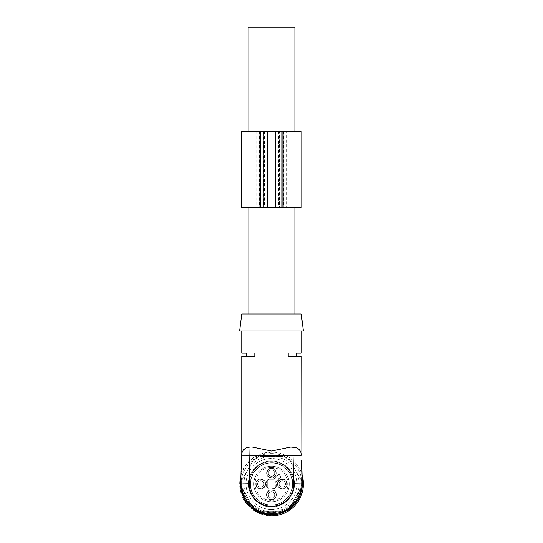 <?xml version="1.0" encoding="UTF-8"?>
<svg xmlns="http://www.w3.org/2000/svg" width="543" height="543" viewBox="0 0 543 543"><rect width="100%" height="100%" fill="white"/><g stroke="black" fill="none" stroke-linecap="round" stroke-linejoin="round"><path stroke-width="0.41" stroke-dasharray="2.71 2.04" d="M290.933 446.998L250.004 446.998A8.498 8.498 0 0 0 241.506 455.251L240.698 483.08C240.943 474.84 240.943 474.84 240.698 483.08C240.943 474.84 240.943 474.84 240.698 483.08C240.943 474.84 240.943 474.84 240.698 483.08C240.943 474.84 240.943 474.84 240.698 483.08C240.943 474.84 240.943 474.84 240.698 483.08L240.685 483.976L240.698 483.08A30.815 30.815 0 0 0 271.5 514.784A30.815 30.815 0 0 0 302.302 483.08C302.057 474.84 302.057 474.84 302.302 483.08C302.057 474.84 302.057 474.84 302.302 483.08L302.118 476.727L300.89 477.602L301.039 483.976L300.89 477.602L301.039 483.976L300.89 477.602L301.039 483.976L300.89 477.602L301.263 477.602L300.041 478.471L300.191 483.976L300.041 478.471L300.191 483.976L300.041 478.471L300.191 483.976L300.041 478.471L300.89 477.602L300.041 478.471M241.044 471.338L241.289 462.84L241.044 471.338L241.893 471.365L242.137 462.867L241.832 473.489L241.893 471.365L241.044 471.338M241.289 462.84L242.137 462.867L242.198 460.742L242.137 462.867L241.289 462.84L241.35 460.715L242.198 460.742L241.35 460.715M302.017 473.326L301.168 473.353L302.017 473.326L301.643 460.579L300.795 460.607L301.643 460.579M246.583 447.717L250.004 446.998L249.196 483.324L241.547 483.209C241.791 475.912 241.791 475.912 241.547 483.209C241.791 475.912 241.791 475.912 241.547 483.209L240.698 483.08A30.815 30.815 0 0 0 271.5 514.784A30.815 30.815 0 0 1 240.685 483.976A30.815 30.815 0 0 0 271.5 514.784A30.815 30.815 0 0 1 240.685 483.976A30.815 30.815 0 0 0 271.5 514.784A30.815 30.815 0 0 1 240.685 483.976A30.815 30.815 0 0 0 271.5 514.784A30.815 30.815 0 0 1 240.685 483.976A30.815 30.815 0 0 0 271.5 514.784A30.815 30.815 0 0 1 240.685 483.976L241.961 483.976A29.539 29.539 0 0 0 271.5 513.515A29.539 29.539 0 0 0 301.039 483.976L301.46 483.976C301.874 499.988 287.512 514.35 271.5 513.936C255.488 514.35 241.126 499.988 241.54 483.976C241.126 499.988 255.488 514.35 271.5 513.936C287.512 514.35 301.874 499.988 301.46 483.976L301.039 483.976A29.539 29.539 0 0 1 271.5 513.515A29.539 29.539 0 0 1 241.961 483.976L241.54 483.976C241.126 499.988 255.488 514.35 271.5 513.936C287.512 514.35 301.874 499.988 301.46 483.976L301.039 483.976A29.539 29.539 0 0 1 271.5 513.515A29.539 29.539 0 0 1 241.961 483.976L241.54 483.976L241.961 483.976A29.539 29.539 0 0 0 271.5 513.515A29.539 29.539 0 0 0 301.039 483.976L301.46 483.976C301.874 499.988 287.512 514.35 271.5 513.936C255.488 514.35 241.126 499.988 241.54 483.976L241.961 483.976A29.539 29.539 0 0 0 271.5 513.515A29.539 29.539 0 0 0 301.039 483.976L301.46 483.976C301.874 499.988 287.512 514.35 271.5 513.936C255.488 514.35 241.126 499.988 241.54 483.976A29.96 29.96 0 0 0 271.5 513.936A29.96 29.96 0 0 0 301.46 483.976L301.453 483.209C301.209 475.912 301.209 475.912 301.453 483.209C301.209 475.912 301.209 475.912 301.453 483.209L301.46 483.976L301.453 483.209C301.209 475.912 301.209 475.912 301.453 483.209C301.209 475.912 301.209 475.912 301.453 483.209L301.46 483.976L301.453 483.209L301.46 483.976L301.039 483.976C301.446 499.757 287.281 513.922 271.5 513.515C255.719 513.922 241.554 499.757 241.961 483.976L242.11 477.602L241.961 483.976L242.11 477.602L241.961 483.976L242.11 477.602L241.961 483.976L241.54 483.976L241.547 483.209C241.791 475.912 241.791 475.912 241.547 483.209C241.791 475.912 241.791 475.912 241.547 483.209L241.54 483.976L241.547 483.209C241.791 475.912 241.791 475.912 241.547 483.209C241.791 475.912 241.791 475.912 241.547 483.209L241.54 483.976L241.547 483.209L241.54 483.976L240.685 483.976A30.815 30.815 0 0 0 271.5 514.784A30.815 30.815 0 0 0 302.302 483.08C302.057 474.84 302.057 474.84 302.302 483.08C302.057 474.84 302.057 474.84 302.302 483.08C302.057 474.84 302.057 474.84 302.302 483.08L302.315 483.976L302.302 483.08L302.315 483.976L302.302 483.08L293.804 483.324A22.311 22.311 0 0 1 271.5 506.286A22.311 22.311 0 0 0 293.811 483.976A22.311 22.311 0 0 0 271.5 461.659A22.311 22.311 0 0 0 249.189 483.976A22.311 22.311 0 0 0 271.5 506.286A22.311 22.311 0 0 0 293.811 483.976A22.311 22.311 0 0 0 271.5 461.659A22.311 22.311 0 0 0 249.189 483.976A22.311 22.311 0 0 0 271.5 506.286A22.311 22.311 0 0 1 249.189 483.976A22.311 22.311 0 0 1 271.5 461.659A22.311 22.311 0 0 1 293.811 483.976A22.311 22.311 0 0 1 271.5 506.286C259.574 506.592 248.877 495.895 249.189 483.976C248.877 472.05 259.574 461.353 271.5 461.659A22.311 22.311 0 0 1 293.811 483.976A22.311 22.311 0 0 1 271.5 506.286M301.704 462.704L301.956 471.202L301.704 462.704L300.856 462.731L301.107 471.229L300.795 460.607L300.856 462.731L301.704 462.704M242.809 483.976L242.959 478.471L242.809 483.976A28.691 28.691 0 0 0 271.5 512.66A28.691 28.691 0 0 0 300.191 483.976L301.039 483.976L300.191 483.976A28.691 28.691 0 0 1 271.5 512.66A28.691 28.691 0 0 0 300.191 483.976A28.691 28.691 0 0 1 271.5 512.66A28.691 28.691 0 0 0 300.191 483.976A28.691 28.691 0 0 1 271.5 512.66A28.691 28.691 0 0 0 300.191 483.976A28.691 28.691 0 0 1 271.5 512.66A28.691 28.691 0 0 0 300.191 483.976A28.691 28.691 0 0 1 271.5 512.66A28.691 28.691 0 0 0 300.191 483.976A28.691 28.691 0 0 1 271.5 512.66A28.691 28.691 0 0 1 242.809 483.976A28.691 28.691 0 0 0 271.5 512.66A28.691 28.691 0 0 1 242.809 483.976A28.691 28.691 0 0 0 271.5 512.66A28.691 28.691 0 0 1 242.809 483.976A28.691 28.691 0 0 0 271.5 512.66A28.691 28.691 0 0 1 242.809 483.976A28.691 28.691 0 0 0 271.5 512.66A28.691 28.691 0 0 1 242.809 483.976A28.691 28.691 0 0 0 271.5 512.66A28.691 28.691 0 0 1 242.809 483.976L241.961 483.976L242.809 483.976M293.023 446.998L292.996 446.998A8.498 8.498 0 0 1 301.494 455.251A8.498 8.498 0 0 0 292.996 446.998L271.5 446.998M246.142 447.927L242.293 451.925L241.75 453.48L243.821 449.665L246.502 447.758M296.621 447.812L299.179 449.672L301.25 453.48L299.159 449.645L296.607 447.805M271.5 505.01A21.041 21.041 0 0 1 250.459 483.976A21.041 21.041 0 0 1 271.5 462.935A21.041 21.041 0 0 1 292.541 483.976A21.041 21.041 0 0 1 271.5 505.01C282.74 505.302 292.826 495.216 292.541 483.976C292.826 472.736 282.74 462.65 271.5 462.935C260.26 462.65 250.174 472.736 250.459 483.976C250.174 495.216 260.26 505.302 271.5 505.01A21.041 21.041 0 0 0 289.256 472.695L282.781 466.213A21.041 21.041 0 0 0 271.5 462.935C275.572 462.962 279.333 464.055 282.781 466.213L289.256 472.695A21.041 21.041 0 0 1 271.5 505.01A21.041 21.041 0 0 0 289.256 472.695A21.041 21.041 0 0 1 260.219 501.732A21.041 21.041 0 0 0 271.5 505.01A21.041 21.041 0 0 1 260.219 501.732L256.927 498.549L260.219 501.732A21.041 21.041 0 0 0 271.5 505.01M239.626 330.972L303.374 330.972M301.25 353.072L288.401 353.072L296.485 353.072L296.485 356.473L301.25 356.473M241.75 356.473L254.599 356.473L246.515 356.473L246.515 353.072L254.599 353.072L241.75 353.072M242.823 483.141L242.959 478.471L242.823 483.141L241.974 482.985L242.823 483.141M241.75 313.969L301.25 313.969M271.805 313.969L271.195 313.969M301.453 483.209C301.209 475.912 301.209 475.912 301.453 483.209C301.209 475.912 301.209 475.912 301.453 483.209L302.302 483.08L301.453 483.209M301.107 471.229L301.168 473.353L301.107 471.229L301.956 471.202L301.107 471.229M296.485 356.473L288.401 356.473L296.485 356.473M288.401 353.072L288.401 356.473C296.973 356.473 296.973 356.473 288.401 356.473C296.973 356.473 296.973 356.473 288.401 356.473L288.401 353.072C296.973 353.072 296.973 353.072 288.401 353.072C296.973 353.072 296.973 353.072 288.401 353.072M254.599 353.072L254.599 356.473C246.027 356.473 246.027 356.473 254.599 356.473C246.027 356.473 246.027 356.473 254.599 356.473L254.599 353.072C246.027 353.072 246.027 353.072 254.599 353.072C246.027 353.072 246.027 353.072 254.599 353.072M240.977 473.462L241.832 473.489L240.977 473.462M271.5 514.784A30.815 30.815 0 0 0 302.315 483.976L301.46 483.976L302.315 483.976A30.815 30.815 0 0 1 271.5 514.784A30.815 30.815 0 0 0 302.315 483.976A30.815 30.815 0 0 1 271.5 514.784A30.815 30.815 0 0 0 302.315 483.976A30.815 30.815 0 0 1 271.5 514.784A30.815 30.815 0 0 0 302.315 483.976A30.815 30.815 0 0 1 271.5 514.784A30.815 30.815 0 0 0 302.315 483.976A30.815 30.815 0 0 1 271.5 514.784A30.815 30.815 0 0 0 302.315 483.976A30.815 30.815 0 0 1 271.5 514.784A30.815 30.815 0 0 1 240.685 483.976A30.815 30.815 0 0 0 271.5 514.784M242.959 478.471L240.882 476.727M248.124 27.15L294.876 27.15M271.5 466.233A17.743 17.743 0 0 1 289.243 483.976A17.743 17.743 0 0 1 271.5 501.718A17.743 17.743 0 0 1 253.757 483.976A17.743 17.743 0 0 1 271.5 466.233A17.743 17.743 0 0 0 253.757 483.976A17.743 17.743 0 0 0 271.5 501.718A17.743 17.743 0 0 0 289.243 483.976A17.743 17.743 0 0 0 271.5 466.233A17.743 17.743 0 0 0 253.757 483.976A17.743 17.743 0 0 0 271.5 501.718A17.743 17.743 0 0 0 289.243 483.976A17.743 17.743 0 0 0 271.5 466.233M260.66 479.041C254.3 478.736 254.3 489.209 260.66 488.904C267.02 489.209 267.02 478.736 260.66 479.041A4.928 4.928 0 0 1 265.595 483.976A4.928 4.928 0 0 1 260.66 488.904A4.928 4.928 0 0 1 255.733 483.976A4.928 4.928 0 0 1 260.66 479.041A4.928 4.928 0 0 1 265.595 483.976A4.928 4.928 0 0 1 260.66 488.904A4.928 4.928 0 0 1 255.733 483.976A4.928 4.928 0 0 1 260.66 479.041A4.928 4.928 0 0 1 265.595 483.976A4.928 4.928 0 0 1 260.66 488.904A4.928 4.928 0 0 1 255.733 483.976A4.928 4.928 0 0 1 260.66 479.041M271.5 489.772C265.004 489.467 265.004 500.157 271.5 499.845C277.996 500.157 277.996 489.467 271.5 489.772A5.036 5.036 0 0 1 276.536 494.809A5.036 5.036 0 0 1 271.5 499.845A5.036 5.036 0 0 1 266.464 494.809A5.036 5.036 0 0 1 271.5 489.772A5.036 5.036 0 0 1 276.536 494.809A5.036 5.036 0 0 1 271.5 499.845A5.036 5.036 0 0 1 266.464 494.809A5.036 5.036 0 0 1 271.5 489.772A5.036 5.036 0 0 1 276.536 494.809A5.036 5.036 0 0 1 271.5 499.845A5.036 5.036 0 0 1 266.464 494.809A5.036 5.036 0 0 1 271.5 489.772M271.5 468.209C265.14 467.903 265.14 478.369 271.5 478.064C277.86 478.369 277.86 467.903 271.5 468.209A4.928 4.928 0 0 1 276.428 473.136A4.928 4.928 0 0 1 271.5 478.064A4.928 4.928 0 0 1 266.572 473.136A4.928 4.928 0 0 1 271.5 468.209A4.928 4.928 0 0 1 276.428 473.136A4.928 4.928 0 0 1 271.5 478.064A4.928 4.928 0 0 1 266.572 473.136A4.928 4.928 0 0 1 271.5 468.209A4.928 4.928 0 0 1 276.428 473.136A4.928 4.928 0 0 1 271.5 478.064A4.928 4.928 0 0 1 266.572 473.136A4.928 4.928 0 0 1 271.5 468.209M282.34 479.041C275.98 478.736 275.98 489.209 282.34 488.904C288.7 489.209 288.7 478.736 282.34 479.041A4.928 4.928 0 0 1 287.267 483.976A4.928 4.928 0 0 1 282.34 488.904A4.928 4.928 0 0 1 277.405 483.976A4.928 4.928 0 0 1 282.34 479.041A4.928 4.928 0 0 1 287.267 483.976A4.928 4.928 0 0 1 282.34 488.904A4.928 4.928 0 0 1 277.405 483.976A4.928 4.928 0 0 1 282.34 479.041A4.928 4.928 0 0 1 287.267 483.976A4.928 4.928 0 0 1 282.34 488.904A4.928 4.928 0 0 1 277.405 483.976A4.928 4.928 0 0 1 282.34 479.041M267.251 486.949L267.251 480.996A1.276 1.276 0 0 1 268.527 479.727L274.1 479.727L277.649 475.749A1.486 1.486 0 0 1 280.351 476.611A1.486 1.486 0 0 1 279.72 477.826L275.749 481.376L275.749 486.949A1.276 1.276 0 0 1 274.473 488.225L268.527 488.225A1.276 1.276 0 0 1 267.251 486.949L267.251 480.996M268.527 479.727L274.1 479.727M279.72 477.826L279.896 478.071A1.785 1.785 0 0 0 278.864 474.826A1.785 1.785 0 0 0 277.405 475.58L273.977 479.428L273.801 479.001L268.527 479.001L266.532 480.996L266.532 486.949L268.527 488.944L274.473 488.944L276.468 486.949L276.468 481.675L280.14 478.417C281.627 476.469 281.206 475.132 278.864 474.406L277.059 475.335L276.075 476.727L276.625 477.195M278.749 479.401L278.281 478.845M276.468 481.675L275.749 481.376M253.744 495.257C244.554 482.204 255.563 462.181 271.5 462.935A21.041 21.041 0 0 0 253.744 495.257L260.219 501.732L253.744 495.257A21.041 21.041 0 0 1 282.781 466.213C279.333 464.055 275.572 462.962 271.5 462.935C255.563 462.181 244.554 482.204 253.744 495.257M271.5 505.228C259.574 505.567 249.101 494.306 250.303 482.435C252.237 470.347 259.303 463.776 271.5 462.724C283.426 462.385 293.899 473.645 292.697 485.51C290.763 497.598 283.697 504.169 271.5 505.228A21.252 21.252 0 0 1 250.248 483.976A21.252 21.252 0 0 1 271.5 462.724A21.252 21.252 0 0 1 292.752 483.976A21.252 21.252 0 0 1 271.5 505.228C259.574 505.567 249.101 494.306 250.303 482.435C252.237 470.347 259.303 463.776 271.5 462.724C283.426 462.385 293.899 473.645 292.697 485.51C290.763 497.598 283.697 504.169 271.5 505.228A21.252 21.252 0 0 1 250.248 483.976A21.252 21.252 0 0 1 271.5 462.724A21.252 21.252 0 0 1 292.752 483.976A21.252 21.252 0 0 1 271.5 505.228M271.5 514.377A30.401 30.401 0 0 1 241.099 483.976A30.401 30.401 0 0 1 271.5 453.568A30.401 30.401 0 0 1 301.901 483.976A30.401 30.401 0 0 1 271.5 514.377C257.409 514.642 244.187 503.802 241.683 489.929C237.454 471.915 253.011 452.95 271.5 453.568C285.591 453.31 298.813 464.15 301.317 478.023C305.546 496.03 289.989 514.995 271.5 514.377M260.457 511.601A29.75 29.75 0 0 1 253.099 507.352L242.056 488.225L253.099 507.352A29.75 29.75 0 0 0 260.457 511.601L282.543 511.601L260.457 511.601M242.056 488.225A29.75 29.75 0 0 1 242.056 479.727L253.099 460.6L242.056 479.727A29.75 29.75 0 0 0 242.056 488.225M253.099 460.6A29.75 29.75 0 0 1 260.457 456.351L282.543 456.351L260.457 456.351A29.75 29.75 0 0 0 253.099 460.6M282.543 456.351A29.75 29.75 0 0 1 289.901 460.6L300.944 479.727L289.901 460.6A29.75 29.75 0 0 0 282.543 456.351M300.944 479.727A29.75 29.75 0 0 1 300.944 488.225L289.901 507.352L300.944 488.225A29.75 29.75 0 0 0 300.944 479.727M289.901 507.352A29.75 29.75 0 0 1 282.543 511.601A29.75 29.75 0 0 0 289.901 507.352M271.5 461.021C283.853 460.702 294.903 471.867 294.449 484.213C294.632 496.39 283.677 507.237 271.5 506.924C259.147 507.25 248.097 496.085 248.551 483.738C248.368 471.555 259.323 460.715 271.5 461.021A22.949 22.949 0 0 1 294.449 483.976A22.949 22.949 0 0 1 271.5 506.924A22.949 22.949 0 0 1 248.551 483.976A22.949 22.949 0 0 1 271.5 461.021M271.5 509.477A25.501 25.501 0 0 0 297.001 483.976A25.501 25.501 0 0 0 271.5 458.475A25.501 25.501 0 0 0 245.999 483.976A25.501 25.501 0 0 0 271.5 509.477A25.501 25.501 0 0 1 245.999 483.976A25.501 25.501 0 0 1 271.5 458.475A25.501 25.501 0 0 1 297.001 483.976A25.501 25.501 0 0 1 271.5 509.477M271.5 515.85A31.874 31.874 0 0 0 303.374 483.976A31.874 31.874 0 0 0 271.5 452.102A31.874 31.874 0 0 0 239.626 483.976A31.874 31.874 0 0 0 271.5 515.85M240.936 474.921L245.348 465.751L252.427 458.435L261.454 453.724L271.5 452.102A31.874 31.874 0 0 1 302.064 474.921M247.574 497.788A27.625 27.625 0 0 1 271.5 456.351A27.625 27.625 0 0 1 295.426 497.788A27.625 27.625 0 0 1 247.574 497.788M260.66 488.483A4.507 4.507 0 0 1 256.16 483.976A4.507 4.507 0 0 1 260.66 479.469A4.507 4.507 0 0 1 265.167 483.976A4.507 4.507 0 0 1 260.66 488.483A4.507 4.507 0 0 1 256.16 483.976A4.507 4.507 0 0 1 260.66 479.469A4.507 4.507 0 0 1 265.167 483.976A4.507 4.507 0 0 1 260.66 488.483M263.85 483.976A3.19 3.19 0 0 0 260.66 480.786A3.19 3.19 0 0 0 257.477 483.976A3.19 3.19 0 0 0 260.66 487.159A3.19 3.19 0 0 0 263.85 483.976A3.19 3.19 0 0 0 260.66 480.786A3.19 3.19 0 0 0 257.477 483.976A3.19 3.19 0 0 0 260.66 487.159A3.19 3.19 0 0 0 263.85 483.976A3.19 3.19 0 0 0 260.66 480.786A3.19 3.19 0 0 0 257.477 483.976A3.19 3.19 0 0 0 260.66 487.159A3.19 3.19 0 0 0 263.85 483.976M271.5 468.629A4.507 4.507 0 0 1 276.007 473.136A4.507 4.507 0 0 1 271.5 477.643A4.507 4.507 0 0 1 266.993 473.136A4.507 4.507 0 0 1 271.5 468.629A4.507 4.507 0 0 1 276.007 473.136A4.507 4.507 0 0 1 271.5 477.643A4.507 4.507 0 0 1 266.993 473.136A4.507 4.507 0 0 1 271.5 468.629A4.507 4.507 0 0 0 266.993 473.136A4.507 4.507 0 0 0 271.5 477.643M268.31 473.136A3.19 3.19 0 0 0 271.5 476.326A3.19 3.19 0 0 0 274.69 473.136A3.19 3.19 0 0 0 271.5 469.946A3.19 3.19 0 0 0 268.31 473.136A3.19 3.19 0 0 0 271.5 476.326A3.19 3.19 0 0 0 274.69 473.136A3.19 3.19 0 0 0 271.5 469.946A3.19 3.19 0 0 0 268.31 473.136A3.19 3.19 0 0 0 271.5 476.326A3.19 3.19 0 0 0 274.69 473.136A3.19 3.19 0 0 0 271.5 469.946A3.19 3.19 0 0 0 268.31 473.136M271.5 499.424A4.609 4.609 0 0 1 266.891 494.809A4.609 4.609 0 0 1 271.5 490.2A4.609 4.609 0 0 1 276.109 494.809A4.609 4.609 0 0 1 271.5 499.424A4.609 4.609 0 0 1 266.891 494.809A4.609 4.609 0 0 1 271.5 490.2A4.609 4.609 0 0 1 276.109 494.809A4.609 4.609 0 0 1 271.5 499.424M271.5 491.625A3.19 3.19 0 0 0 268.31 494.809A3.19 3.19 0 0 0 271.5 497.999A3.19 3.19 0 0 0 274.69 494.809C274.5 492.874 273.434 491.815 271.5 491.625C269.566 491.815 268.5 492.874 268.31 494.809C268.5 496.75 269.566 497.809 271.5 497.999A3.19 3.19 0 0 0 274.69 494.809A3.19 3.19 0 0 0 271.5 491.625C269.566 491.815 268.5 492.874 268.31 494.809C268.5 496.75 269.566 497.809 271.5 497.999A3.19 3.19 0 0 0 274.69 494.809A3.19 3.19 0 0 0 271.5 491.625C269.566 491.815 268.5 492.874 268.31 494.809A3.19 3.19 0 0 0 271.5 497.999M282.34 479.469A4.507 4.507 0 0 1 286.84 483.976A4.507 4.507 0 0 1 282.34 488.483A4.507 4.507 0 0 1 277.833 483.976A4.507 4.507 0 0 1 282.34 479.469A4.507 4.507 0 0 1 286.84 483.976A4.507 4.507 0 0 1 282.34 488.483A4.507 4.507 0 0 1 277.833 483.976A4.507 4.507 0 0 1 282.34 479.469A4.507 4.507 0 0 0 277.833 483.976A4.507 4.507 0 0 0 282.34 488.483M279.15 483.976A3.19 3.19 0 0 0 282.34 487.159A3.19 3.19 0 0 0 285.523 483.976A3.19 3.19 0 0 0 282.34 480.786A3.19 3.19 0 0 0 279.15 483.976A3.19 3.19 0 0 0 282.34 487.159A3.19 3.19 0 0 0 285.523 483.976A3.19 3.19 0 0 0 282.34 480.786A3.19 3.19 0 0 0 279.15 483.976A3.19 3.19 0 0 0 282.34 487.159A3.19 3.19 0 0 0 285.523 483.976A3.19 3.19 0 0 0 282.34 480.786A3.19 3.19 0 0 0 279.15 483.976M301.189 131.216L245.097 131.216L260.816 131.216L260.823 207.718L255.929 207.718L281.858 207.718L259.12 207.718L260.816 207.718L260.816 131.216L260.762 207.718M282.068 131.216L282.068 207.718M264.502 131.216L264.502 207.718L301.189 207.718M264.502 207.718L241.703 207.718M245.097 131.216L245.097 207.718L245.097 131.216M241.703 131.216L260.762 131.216M286.785 207.718L278.674 207.718L288.869 207.718L282.075 207.718L286.785 207.718L286.785 131.216M297.795 131.216L297.795 207.718L297.795 131.216M263.796 207.718L279.523 207.718L263.369 207.718L263.796 207.718L263.796 131.216L279.523 131.216L279.523 207.718L279.523 131.216L263.369 131.216L263.369 207.718L263.369 131.216L263.796 131.216M250.004 446.998A8.498 8.498 0 0 0 241.506 455.251L292.996 455.496L293.804 483.324M292.996 446.998L292.996 455.496L301.494 455.251M301.46 483.976L302.315 483.976L301.46 483.976M300.177 483.141L301.026 482.985L300.177 483.141M271.5 467.503A16.466 16.466 0 0 1 287.966 483.976A16.466 16.466 0 0 1 271.5 500.442A16.466 16.466 0 0 1 255.034 483.976A16.466 16.466 0 0 1 271.5 467.503M276.075 476.727L273.801 479.001M268.527 479.001L268.527 479.428A1.575 1.575 0 0 0 266.952 480.996L266.532 480.996M277.059 475.335L277.649 475.749M280.14 478.417L279.896 478.071L278.471 479.075L276.048 481.498L275.749 486.949M274.473 488.225L274.473 488.524A1.575 1.575 0 0 0 276.048 486.949L276.468 486.949M274.473 488.944L274.473 488.524L268.527 488.225M266.532 486.949L266.952 486.949A1.575 1.575 0 0 0 268.527 488.524L268.527 488.944M278.389 131.216L278.389 207.718M263.728 131.216L263.728 207.718M261.848 131.216L261.848 207.718M254.022 131.216L254.022 207.718L254.022 131.216M259.12 131.216L259.12 207.718L259.12 131.216M256.106 131.216L256.106 207.718M261.034 131.216L261.034 207.718L261.034 131.216M281.858 131.216L281.858 207.718L281.858 131.216M282.129 131.216L282.129 207.718M283.772 131.216L283.772 207.718L283.772 131.216M288.869 131.216L288.869 207.718L288.869 131.216M281.043 131.216L281.043 207.718M279.163 131.216L279.163 207.718M279.095 131.216L279.095 207.718M278.844 131.216L278.844 207.718M283.5 131.216L283.5 207.718M259.391 131.216L259.391 207.718M264.041 131.216L264.041 207.718M275.274 131.216L275.274 207.718M267.618 131.216L267.618 207.718M294.876 356.473L294.876 353.072M248.124 356.473L248.124 353.072M301.263 477.596L302.118 476.727L301.263 477.596M248.124 131.216L248.124 207.718M294.876 131.216L294.876 207.718M255.929 131.216L255.929 207.718M286.955 131.216L286.955 207.718M282.075 131.216L282.075 207.718M278.674 131.216L278.674 207.718M283.561 131.216L283.561 207.718M259.33 131.216L259.33 207.718M264.217 131.216L264.217 207.718"/><path stroke-width="0.81" d="M246.142 447.927L250.004 446.998L249.196 483.324C248.518 495.474 259.337 506.612 271.5 506.286A22.311 22.311 0 0 1 249.196 483.324L240.698 483.08A30.815 30.815 0 0 0 271.5 514.784A30.815 30.815 0 0 1 240.698 483.08L240.685 483.976L240.698 483.08C240.943 474.84 240.943 474.84 240.698 483.08L241.506 455.251A8.498 8.498 0 0 1 250.004 446.998L271.5 446.998M241.35 460.715L241.289 462.84M302.118 476.727L302.017 473.326M301.643 460.579L302.302 483.08C302.057 474.84 302.057 474.84 302.302 483.08L302.315 483.976L302.302 483.08A30.815 30.815 0 0 1 271.5 514.784A30.815 30.815 0 0 0 302.302 483.08L293.804 483.324L292.996 455.496L301.494 455.251A8.498 8.498 0 0 0 292.996 446.998L292.996 455.496L241.506 455.251A8.498 8.498 0 0 1 250.004 446.998M252.067 446.998L271.514 451.023L290.933 446.998L296.607 447.805L293.023 446.998M301.25 330.972L301.25 353.072L296.485 353.072L296.485 356.473L301.25 356.473L301.114 452.991M241.75 330.972L241.75 353.072L246.515 353.072L246.515 356.473L241.75 356.473L241.75 453.48M303.374 330.972L239.626 330.972L241.75 313.969L301.25 313.969L303.374 330.972M294.876 131.216L294.876 27.15L248.124 27.15L248.124 131.216M302.064 474.921A31.874 31.874 0 0 1 271.5 515.85L257.212 512.47L245.959 503.049L240.121 489.576L240.936 474.921M241.703 131.216L260.823 131.216L260.823 207.718L241.696 207.718L241.703 131.216L241.696 207.718M282.984 131.216L282.068 131.216L282.068 207.718L301.195 207.718L301.189 131.216L282.984 131.216L282.984 207.718M301.189 131.216L301.195 207.718M282.068 131.216L260.823 131.216M267.618 131.216L267.618 207.718L260.823 207.718M267.618 207.718L282.068 207.718M301.494 455.251A8.498 8.498 0 0 0 292.996 446.998M271.5 506.286C283.663 506.612 294.482 495.474 293.804 483.324M259.907 131.216L259.907 207.718M275.274 131.216L275.274 207.718M248.124 207.718L248.124 313.969M294.876 207.718L294.876 313.969"/></g></svg>
